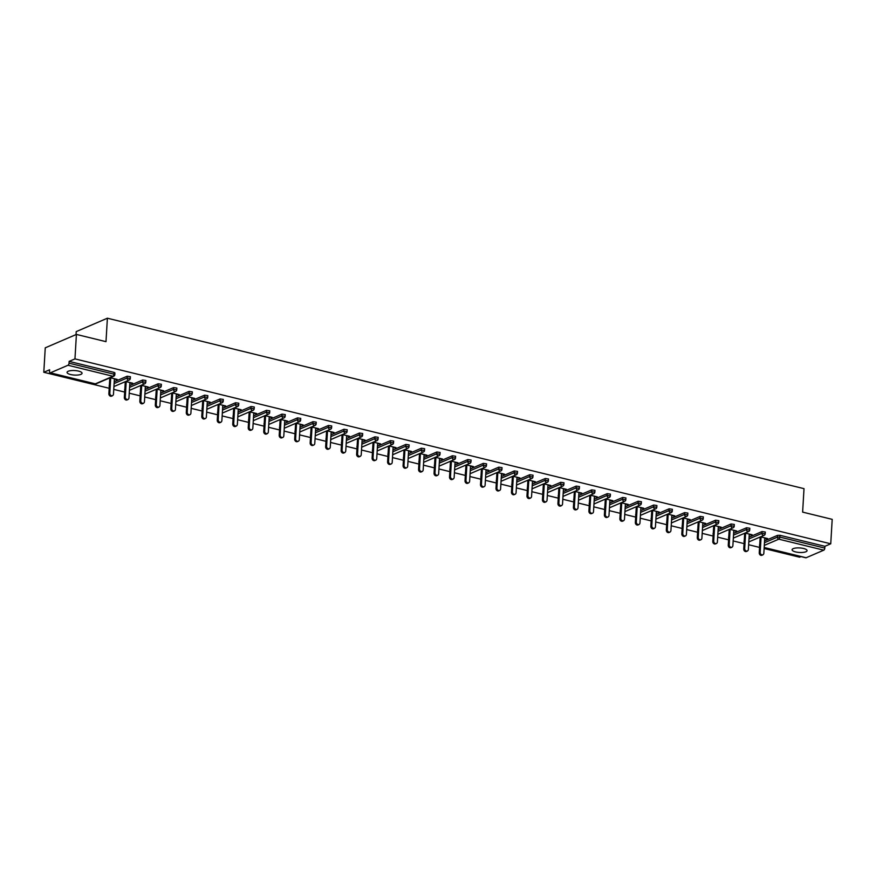<?xml version="1.0" encoding="UTF-8"?>
<svg xmlns="http://www.w3.org/2000/svg" width="876" height="876" viewBox="0 0 876 876"><rect width="100%" height="100%" fill="white"/><g stroke="black" fill="none" stroke-linecap="round" stroke-linejoin="round"><path stroke-width="1.31" d="M70.573 374.523A7.512 2.278 -176.6 0 0 78.128 375.005A7.512 2.278 -176.6 0 0 82.059 373.253A7.512 2.278 -176.6 0 0 78.544 371.095A7.512 2.278 -176.6 0 0 70.989 370.614A7.512 2.278 -176.6 0 0 67.058 372.366A7.512 2.278 -176.6 0 0 70.573 374.523M795.583 551.913A7.512 2.278 -176.6 0 0 803.15 552.395A7.512 2.278 -176.6 0 0 807.07 550.643A7.512 2.278 -176.6 0 0 803.566 548.486A7.512 2.278 -176.6 0 0 795.999 548.004A7.512 2.278 -176.6 0 0 792.079 549.756A7.512 2.278 -176.6 0 0 795.583 551.913M76.048 334.588L76.223 331.61L107.387 318.207L804.015 488.655L802.624 512.11L832.2 519.348L830.744 543.799L824.918 546.306L779.958 535.302L779.848 537.097L824.809 548.091L824.918 546.306M43.8 372.278L49.625 369.781L49.516 371.566A1.763 0.865 -76.3 0 0 50.041 372.869A1.763 0.865 -76.3 0 0 50.359 372.837L67.989 365.259A1.763 0.865 -76.3 0 0 69.029 363.179L69.138 361.394L74.964 358.886L76.409 334.424L45.256 347.827L43.8 372.278L109.193 388.276M113.76 389.404L124.677 392.065M129.243 393.193L140.16 395.853M144.726 396.981L155.643 399.642M160.209 400.77L171.127 403.431M175.704 404.559L186.61 407.22M191.187 408.347L202.093 411.008M206.67 412.136L217.587 414.797M222.154 415.925L233.071 418.586M237.637 419.714L248.554 422.374M253.12 423.502L264.037 426.163M268.603 427.291L279.521 429.952M284.098 431.08L295.004 433.74M299.581 434.868L310.498 437.529M315.064 438.657L325.981 441.318M330.548 442.446L341.465 445.107M346.031 446.234L356.948 448.895M361.514 450.012L372.431 452.684M377.009 453.801L387.915 456.473M392.492 457.59L403.398 460.261M407.975 461.378L418.892 464.05M423.458 465.167L434.376 467.839M438.942 468.956L449.859 471.627M454.425 472.744L465.342 475.416M469.908 476.533L480.825 479.205M485.403 480.322L496.309 482.994M500.886 484.11L511.792 486.782M516.369 487.899L527.286 490.571M531.852 491.688L542.77 494.36M547.336 495.477L558.253 498.148M562.819 499.265L573.736 501.937M578.313 503.054L589.22 505.726M593.797 506.843L604.703 509.514M609.28 510.631L620.197 513.303M624.763 514.42L635.68 517.092M640.247 518.209L651.164 520.881M655.73 521.997L666.647 524.669M671.213 525.786L682.13 528.458M686.707 529.575L697.614 532.247M702.191 533.364L713.097 536.035M717.674 537.152L728.591 539.824M733.157 540.941L744.074 543.613M748.641 544.73L759.558 547.401M764.124 548.518L799.591 557.202L800.971 556.599M824.809 548.091A1.763 0.865 103.7 0 1 823.779 550.172L806.139 557.749A1.763 0.865 103.7 0 1 805.821 557.793A1.763 0.865 103.7 0 1 805.559 557.607M76.409 334.424L105.996 341.662L107.387 318.207M74.964 358.886L830.744 543.799M760.609 536.835L767.639 538.554L766.708 538.959L766.741 538.335M764.726 538.477L766.708 538.959M69.138 361.394L114.099 372.399L114.92 372.902L114.822 374.687L113.989 374.183L114.099 372.399M759.711 544.741L759.82 542.956M764.584 540.908L777.527 535.346L779.958 535.302M109.347 385.626L109.456 383.841M114.209 381.783L127.162 376.22L130.404 376.691L130.305 378.476L127.053 378.005L127.162 376.22M124.83 389.415L124.939 387.63M129.692 385.571L142.646 380.009L145.898 380.48L145.788 382.264L142.536 381.794L142.646 380.009M140.313 393.204L140.423 391.419M145.186 389.36L158.129 383.798L161.381 384.268L161.272 386.053L158.03 385.582L158.129 383.798M155.797 396.992L155.906 395.207M160.669 393.149L173.612 387.586L176.864 388.057L176.755 389.842L173.514 389.371L173.612 387.586M171.291 400.781L171.389 398.996M176.153 396.938L189.106 391.375L192.348 391.846L192.238 393.631L188.997 393.16L189.106 391.375M186.774 404.57L186.873 402.785M191.636 400.726L204.59 395.164L207.831 395.634L207.721 397.419L204.48 396.948L204.59 395.164M202.257 408.358L202.367 406.574M207.119 404.515L220.073 398.952L223.314 399.423L223.216 401.208L219.964 400.737L220.073 398.952M217.741 412.147L217.85 410.362M222.603 408.304L235.556 402.741L238.798 403.212L238.699 404.997L235.447 404.526L235.556 402.741M233.224 415.936L233.334 414.151M238.086 412.092L251.04 406.53L254.292 407.001L254.182 408.785L250.93 408.315L251.04 406.53M248.707 419.724L248.817 417.94M253.58 415.881L266.523 410.318L269.775 410.789L269.666 412.574L266.424 412.103L266.523 410.318M264.191 423.513L264.3 421.717M269.063 419.67L282.006 414.107L285.258 414.578L285.149 416.363L281.908 415.892L282.006 414.107M279.685 427.302L279.783 425.506M284.547 423.458L297.501 417.896L300.742 418.367L300.632 420.151L297.391 419.681L297.501 417.896M295.168 431.091L295.267 429.295M300.03 427.247L312.984 421.685L316.225 422.155L316.126 423.94L312.874 423.469L312.984 421.685M310.651 434.879L310.761 433.083M315.513 431.036L328.467 425.473L331.708 425.944L331.61 427.729L328.358 427.258L328.467 425.473M326.135 438.668L326.244 436.872M330.997 434.825L343.95 429.262L347.203 429.733L347.093 431.518L343.841 431.047L343.95 429.262M341.618 442.457L341.728 440.661M346.491 438.613L359.434 433.051L362.686 433.521L362.576 435.306L359.324 434.835L359.434 433.051M357.101 446.245L357.211 444.45M361.974 442.402L374.917 436.839L378.169 437.31L378.06 439.095L374.819 438.624L374.917 436.839M372.596 450.034L372.694 448.238M377.457 446.191L390.4 440.628L393.652 441.099L393.543 442.884L390.302 442.413L390.4 440.628M388.079 453.823L388.178 452.027M392.941 449.979L405.895 444.417L409.136 444.888L409.026 446.672L405.785 446.202L405.895 444.417M403.562 457.611L403.672 455.816M408.424 453.768L421.378 448.205L424.619 448.676L424.521 450.461L421.268 449.99L421.378 448.205M419.046 461.4L419.155 459.604M423.907 457.557L436.861 451.994L440.102 452.465L440.004 454.25L436.752 453.779L436.861 451.994M434.529 465.189L434.638 463.393M439.391 461.345L452.345 455.783L455.597 456.254L455.487 458.038L452.235 457.568L452.345 455.783M450.012 468.978L450.122 467.182M454.885 465.134L467.828 459.571L471.08 460.042L470.97 461.827L467.729 461.356L467.828 459.571M465.495 472.766L465.605 470.97M470.368 468.923L483.311 463.36L486.563 463.831L486.454 465.616L483.213 465.145L483.311 463.36M480.99 476.555L481.088 474.759M485.851 472.712L498.805 467.149L502.047 467.62L501.937 469.405L498.696 468.934L498.805 467.149M496.473 480.344L496.572 478.548M501.335 476.5L514.289 470.938L517.53 471.408L517.431 473.193L514.179 472.722L514.289 470.938M511.956 484.132L512.066 482.337M516.818 480.289L529.772 474.726L533.013 475.197L532.915 476.982L529.662 476.511L529.772 474.726M527.44 487.921L527.549 486.125M532.301 484.078L545.255 478.515L548.507 478.986L548.398 480.771L545.146 480.3L545.255 478.515M542.923 491.71L543.032 489.914M547.796 487.866L560.739 482.304L563.991 482.775L563.881 484.559L560.629 484.089L560.739 482.304M558.406 495.498L558.516 493.703M563.279 491.655L576.222 486.092L579.474 486.563L579.365 488.348L576.123 487.877L576.222 486.092M573.9 499.287L573.999 497.491M578.762 495.444L591.705 489.881L594.957 490.352L594.848 492.137L591.607 491.666L591.705 489.881M589.384 503.076L589.482 501.28M594.246 499.232L607.199 493.67L610.441 494.141L610.331 495.925L607.09 495.455L607.199 493.67M604.867 506.865L604.977 505.069M609.729 503.021L622.683 497.459L625.924 497.929L625.825 499.714L622.573 499.243L622.683 497.459M620.35 510.653L620.46 508.857M625.212 506.81L638.166 501.247L641.407 501.718L641.309 503.503L638.057 503.032L638.166 501.247M635.834 514.442L635.943 512.646M640.695 510.599L653.649 505.036L656.901 505.507L656.792 507.292L653.54 506.821L653.649 505.036M651.317 518.22L651.426 516.435M656.19 514.387L669.133 508.825L672.385 509.295L672.275 511.08L669.034 510.609L669.133 508.825M666.8 522.008L666.91 520.224M671.673 518.176L684.616 512.613L687.868 513.084L687.759 514.869L684.517 514.398L684.616 512.613M682.294 525.797L682.393 524.012M687.156 521.965L700.11 516.402L703.351 516.873L703.242 518.658L700.001 518.187L700.11 516.402M697.778 529.586L697.876 527.801M702.64 525.753L715.593 520.191L718.835 520.662L718.736 522.446L715.484 521.976L715.593 520.191M713.261 533.375L713.371 531.59M718.123 529.542L731.077 523.979L734.318 524.45L734.219 526.235L730.967 525.764L731.077 523.979M728.744 537.163L728.854 535.378M733.606 533.331L746.56 527.768L749.812 528.239L749.703 530.024L746.451 529.553L746.56 527.768M744.228 540.952L744.337 539.167M749.09 537.119L762.043 531.557L765.295 532.028L765.186 533.812L761.934 533.342L762.043 531.557M749.243 534.688L752.155 534.765L745.126 533.046M733.76 530.9L736.672 530.976L729.631 529.257M718.265 527.111L721.189 527.188L714.148 525.469M702.782 523.322L705.706 523.399L698.665 521.68M687.299 519.534L690.211 519.61L683.181 517.891M671.815 515.745L674.728 515.822L667.698 514.102M656.332 511.956L659.245 512.033L652.215 510.314M640.849 508.168L643.761 508.244L636.732 506.525M625.355 504.379L628.278 504.456L621.237 502.736M609.871 500.59L612.795 500.667L605.754 498.948M594.388 496.801L597.301 496.878L590.271 495.159M578.905 493.013L581.817 493.089L574.787 491.37M563.421 489.224L566.334 489.301L559.304 487.582M547.938 485.435L550.851 485.512L543.821 483.793M532.455 481.647L535.367 481.723L528.327 480.004M516.96 477.858L519.884 477.935L512.843 476.215M501.477 474.069L504.401 474.146L497.36 472.427M485.994 470.281L488.907 470.357L481.877 468.638M470.511 466.492L473.423 466.569L466.393 464.849M455.027 462.703L457.94 462.78L450.91 461.061M439.544 458.915L442.457 458.991L435.427 457.272M424.061 455.126L426.973 455.202L419.933 453.483M408.566 451.337L411.49 451.414L404.449 449.695M393.083 447.548L395.996 447.625L388.966 445.906M377.6 443.76L380.512 443.836L373.483 442.117M362.116 439.971L365.029 440.048L357.999 438.329M346.633 436.182L349.546 436.259L342.516 434.54M331.15 432.394L334.063 432.47L327.022 430.751M315.656 428.605L318.579 428.682L311.538 426.962M300.172 424.816L303.096 424.893L296.055 423.174M284.689 421.027L287.602 421.104L280.572 419.385M269.206 417.239L272.118 417.315L265.089 415.596M253.722 413.45L256.635 413.527L249.605 411.808M238.239 409.661L241.152 409.738L234.122 408.019M222.756 405.873L225.669 405.949L218.628 404.23M207.262 402.084L210.185 402.161L203.144 400.441M191.778 398.295L194.691 398.372L187.661 396.653M176.295 394.507L179.208 394.594L172.178 392.864M160.812 390.718L163.724 390.805L156.694 389.075M145.328 386.929L148.241 387.017L141.211 385.287M129.845 383.14L132.758 383.228L125.717 381.498M114.351 379.352L117.274 379.439L110.234 377.709M751.225 535.17L751.258 534.546M735.731 531.382L735.774 530.757M720.247 527.593L720.291 526.969M704.764 523.804L704.808 523.18M689.281 520.015L689.313 519.391M673.797 516.227L673.83 515.603M658.314 512.438L658.347 511.814M642.831 508.649L642.864 508.025M627.336 504.861L627.38 504.237M611.853 501.072L611.897 500.448M596.37 497.283L596.403 496.659M580.887 493.495L580.919 492.87M565.403 489.706L565.436 489.082M549.92 485.917L549.953 485.293M534.426 482.128L534.47 481.504M518.942 478.34L518.986 477.716M503.459 474.551L503.503 473.927M487.976 470.762L488.009 470.138M472.493 466.974L472.525 466.35M457.009 463.185L457.042 462.561M441.526 459.396L441.559 458.772M426.032 455.608L426.075 454.983M410.548 451.819L410.592 451.195M395.065 448.03L395.098 447.406M379.582 444.241L379.615 443.617M364.098 440.453L364.131 439.829M348.615 436.664L348.648 436.04M333.121 432.875L333.165 432.251M317.638 429.087L317.681 428.463M302.154 425.298L302.198 424.674M286.671 421.509L286.704 420.885M271.188 417.721L271.221 417.096M255.704 413.932L255.737 413.308M240.221 410.143L240.254 409.519M224.727 406.355L224.771 405.73M209.244 402.566L209.287 401.942M193.76 398.777L193.793 398.153M178.277 394.988L178.31 394.364M162.794 391.2L162.826 390.576M147.31 387.411L147.343 386.787M131.827 383.622L131.86 382.998M116.333 379.834L116.377 379.209M762.865 554.869L761.934 555.264A2.168 1.774 -113.3 0 1 759.24 552.822L760.171 552.417A2.168 1.774 66.7 0 0 763.839 553.325L764.759 537.853M760.171 552.417L761.091 536.955M759.24 552.822L760.171 537.021M747.381 551.081L746.44 551.475A2.168 1.774 -113.3 0 1 743.746 549.033L744.688 548.628A2.168 1.774 66.7 0 0 748.356 549.537L749.276 534.064M744.688 548.628L745.607 533.166M743.746 549.033L744.688 533.232M731.898 547.292L730.956 547.686A2.168 1.774 -113.3 0 1 728.263 545.244L729.204 544.839A2.168 1.774 66.7 0 0 732.873 545.748L733.792 530.276M729.204 544.839L730.124 529.378M728.263 545.244L729.204 529.443M716.404 543.503L715.473 543.897A2.168 1.774 -113.3 0 1 712.779 541.456L713.71 541.061A2.168 1.774 66.7 0 0 717.389 541.959L718.309 526.487M713.71 541.061L714.63 525.589M712.779 541.456L713.721 525.655M700.92 539.715L699.99 540.109A2.168 1.774 -113.3 0 1 697.296 537.667L698.227 537.273A2.168 1.774 66.7 0 0 701.906 538.171L702.826 522.698M698.227 537.273L699.147 521.8M697.296 537.667L698.238 521.866M685.437 535.926L684.506 536.32A2.168 1.774 -113.3 0 1 681.813 533.878L682.743 533.484A2.168 1.774 66.7 0 0 686.423 534.382L687.332 518.91M682.743 533.484L683.663 518.012M681.813 533.878L682.754 518.077M669.954 532.137L669.023 532.531A2.168 1.774 -113.3 0 1 666.329 530.09L667.26 529.695A2.168 1.774 66.7 0 0 670.928 530.593L671.848 515.121M667.26 529.695L668.18 514.223M666.329 530.09L667.26 514.289M654.471 528.348L653.529 528.743A2.168 1.774 -113.3 0 1 650.835 526.301L651.777 525.907A2.168 1.774 66.7 0 0 655.445 526.804L656.365 511.332M651.777 525.907L652.697 510.434M650.835 526.301L651.777 510.5M638.987 524.56L638.046 524.954A2.168 1.774 -113.3 0 1 635.352 522.512L636.294 522.118A2.168 1.774 66.7 0 0 639.962 523.016L640.882 507.543M636.294 522.118L637.213 506.646M635.352 522.512L636.294 506.711M623.504 520.771L622.562 521.165A2.168 1.774 -113.3 0 1 619.869 518.723L620.81 518.329A2.168 1.774 66.7 0 0 624.478 519.227L625.398 503.755M620.81 518.329L621.719 502.857M619.869 518.723L620.81 502.923M608.01 516.982L607.079 517.387A2.168 1.774 -113.3 0 1 604.385 514.935L605.316 514.54A2.168 1.774 66.7 0 0 608.995 515.438L609.915 499.966M605.316 514.54L606.236 499.068M604.385 514.935L605.327 499.134M592.526 513.194L591.596 513.599A2.168 1.774 -113.3 0 1 588.902 511.146L589.833 510.752A2.168 1.774 66.7 0 0 593.512 511.65L594.432 496.177M589.833 510.752L590.752 495.279M588.902 511.146L589.844 495.345M577.043 509.405L576.112 509.81A2.168 1.774 -113.3 0 1 573.419 507.357L574.349 506.963A2.168 1.774 66.7 0 0 578.018 507.861L578.937 492.389M574.349 506.963L575.269 491.491M573.419 507.357L574.349 491.556M561.56 505.616L560.629 506.021A2.168 1.774 -113.3 0 1 557.935 503.569L558.866 503.174A2.168 1.774 66.7 0 0 562.534 504.072L563.454 488.6M558.866 503.174L559.786 487.702M557.935 503.569L558.866 487.768M546.077 501.828L545.135 502.233A2.168 1.774 -113.3 0 1 542.441 499.78L543.383 499.386A2.168 1.774 66.7 0 0 547.051 500.284L547.971 484.811M543.383 499.386L544.303 483.913M542.441 499.78L543.383 483.979M530.593 498.039L529.651 498.444A2.168 1.774 -113.3 0 1 526.958 495.991L527.899 495.597A2.168 1.774 66.7 0 0 531.568 496.495L532.488 481.023M527.899 495.597L528.819 480.125M526.958 495.991L527.899 480.19M515.099 494.25L514.168 494.655A2.168 1.774 -113.3 0 1 511.475 492.202L512.405 491.808A2.168 1.774 66.7 0 0 516.084 492.706L517.004 477.234M512.405 491.808L513.325 476.336M511.475 492.202L512.416 476.402M499.616 490.461L498.685 490.867A2.168 1.774 -113.3 0 1 495.991 488.414L496.922 488.02A2.168 1.774 66.7 0 0 500.601 488.917L501.521 473.445M496.922 488.02L497.842 472.547M495.991 488.414L496.933 472.613M484.132 486.673L483.202 487.078A2.168 1.774 -113.3 0 1 480.508 484.625L481.439 484.231A2.168 1.774 66.7 0 0 485.118 485.129L486.027 469.656M481.439 484.231L482.358 468.759M480.508 484.625L481.45 468.824M468.649 482.884L467.718 483.289A2.168 1.774 -113.3 0 1 465.025 480.836L465.955 480.442A2.168 1.774 66.7 0 0 469.624 481.34L470.543 465.868M465.955 480.442L466.875 464.97M465.025 480.836L465.955 465.036M453.166 479.095L452.235 479.5A2.168 1.774 -113.3 0 1 449.53 477.048L450.472 476.654A2.168 1.774 66.7 0 0 454.14 477.551L455.06 462.079M450.472 476.654L451.392 461.181M449.53 477.048L450.472 461.247M437.682 475.307L436.741 475.712A2.168 1.774 -113.3 0 1 434.047 473.259L434.989 472.865A2.168 1.774 66.7 0 0 438.657 473.763L439.577 458.29M434.989 472.865L435.909 457.392M434.047 473.259L434.989 457.458M422.199 471.518L421.257 471.923A2.168 1.774 -113.3 0 1 418.564 469.47L419.505 469.076A2.168 1.774 66.7 0 0 423.174 469.974L424.094 454.502M419.505 469.076L420.414 453.604M418.564 469.47L419.505 453.669M406.705 467.729L405.774 468.134A2.168 1.774 -113.3 0 1 403.08 465.682L404.011 465.287A2.168 1.774 66.7 0 0 407.69 466.185L408.61 450.713M404.011 465.287L404.931 449.815M403.08 465.682L404.022 449.881M391.222 463.941L390.291 464.346A2.168 1.774 -113.3 0 1 387.597 461.893L388.528 461.499A2.168 1.774 66.7 0 0 392.207 462.397L393.127 446.924M388.528 461.499L389.448 446.026M387.597 461.893L388.539 446.092M375.738 460.152L374.808 460.557A2.168 1.774 -113.3 0 1 372.114 458.104L373.045 457.71A2.168 1.774 66.7 0 0 376.724 458.608L377.633 443.136M373.045 457.71L373.964 442.238M372.114 458.104L373.045 442.303M360.255 456.363L359.324 456.768A2.168 1.774 -113.3 0 1 356.631 454.315L357.561 453.921A2.168 1.774 66.7 0 0 361.23 454.819L362.149 439.347M357.561 453.921L358.481 438.449M356.631 454.315L357.561 438.515M344.772 452.574L343.83 452.98A2.168 1.774 -113.3 0 1 341.136 450.527L342.078 450.133A2.168 1.774 66.7 0 0 345.746 451.03L346.666 435.558M342.078 450.133L342.998 434.66M341.136 450.527L342.078 434.726M329.288 448.786L328.347 449.191A2.168 1.774 -113.3 0 1 325.653 446.738L326.595 446.344A2.168 1.774 66.7 0 0 330.263 447.242L331.183 431.769M326.595 446.344L327.514 430.872M325.653 446.738L326.595 430.937M313.805 444.997L312.863 445.402A2.168 1.774 -113.3 0 1 310.17 442.949L311.1 442.555A2.168 1.774 66.7 0 0 314.78 443.453L315.699 427.981M311.1 442.555L312.02 427.083M310.17 442.949L311.111 427.149M298.311 441.208L297.38 441.613A2.168 1.774 -113.3 0 1 294.686 439.161L295.617 438.766A2.168 1.774 66.7 0 0 299.296 439.664L300.216 424.192M295.617 438.766L296.537 423.294M294.686 439.161L295.628 423.36M282.828 437.42L281.897 437.825A2.168 1.774 -113.3 0 1 279.203 435.372L280.134 434.978A2.168 1.774 66.7 0 0 283.813 435.876L284.733 420.403M280.134 434.978L281.054 419.505M279.203 435.372L280.145 419.571M267.344 433.631L266.413 434.036A2.168 1.774 -113.3 0 1 263.72 431.583L264.651 431.189A2.168 1.774 66.7 0 0 268.319 432.087L269.239 416.615M264.651 431.189L265.57 415.717M263.72 431.583L264.651 415.782M251.861 429.842L250.93 430.247A2.168 1.774 -113.3 0 1 248.236 427.795L249.167 427.4A2.168 1.774 66.7 0 0 252.835 428.298L253.755 412.826M249.167 427.4L250.087 411.928M248.236 427.795L249.167 411.994M236.378 426.054L235.436 426.459A2.168 1.774 -113.3 0 1 232.742 424.006L233.684 423.612A2.168 1.774 66.7 0 0 237.352 424.51L238.272 409.037M233.684 423.612L234.604 408.139M232.742 424.006L233.684 408.205M220.894 422.265L219.953 422.67A2.168 1.774 -113.3 0 1 217.259 420.217L218.201 419.823A2.168 1.774 66.7 0 0 221.869 420.721L222.789 405.249M218.201 419.823L219.109 404.351M217.259 420.217L218.201 404.416M205.4 418.476L204.469 418.881A2.168 1.774 -113.3 0 1 201.776 416.428L202.706 416.034A2.168 1.774 66.7 0 0 206.386 416.932L207.305 401.46M202.706 416.034L203.626 400.562M201.776 416.428L202.717 400.628M189.917 414.687L188.986 415.093A2.168 1.774 -113.3 0 1 186.292 412.64L187.223 412.246A2.168 1.774 66.7 0 0 190.902 413.144L191.822 397.671M187.223 412.246L188.143 396.773M186.292 412.64L187.234 396.839M174.434 410.899L173.503 411.304A2.168 1.774 -113.3 0 1 170.809 408.851L171.74 408.457A2.168 1.774 66.7 0 0 175.419 409.355L176.328 393.882M171.74 408.457L172.66 392.985M170.809 408.851L171.74 393.05M158.95 407.11L158.019 407.515A2.168 1.774 -113.3 0 1 155.326 405.062L156.256 404.668A2.168 1.774 66.7 0 0 159.925 405.566L160.845 390.094M156.256 404.668L157.176 389.196M155.326 405.062L156.256 389.262M143.467 403.321L142.525 403.726A2.168 1.774 -113.3 0 1 139.832 401.274L140.773 400.88A2.168 1.774 66.7 0 0 144.441 401.777L145.361 386.305M140.773 400.88L141.693 385.407M139.832 401.274L140.773 385.473M127.984 399.533L127.042 399.938A2.168 1.774 -113.3 0 1 124.348 397.485L125.29 397.091A2.168 1.774 66.7 0 0 128.958 397.989L129.878 382.516M125.29 397.091L126.21 381.618M124.348 397.485L125.29 381.684M112.5 395.744L111.559 396.149A2.168 1.774 -113.3 0 1 108.865 393.707L109.807 393.302A2.168 1.774 66.7 0 0 113.475 394.2L114.395 378.728M109.807 393.302L110.715 377.83M108.865 393.707L109.807 377.895M823.779 550.172L778.808 539.167L764.31 545.398M764.19 547.489L806.139 557.749M764.474 542.693L777.428 537.13L779.848 537.097A1.763 0.865 103.7 0 1 778.808 539.167A1.763 1.434 -113.3 0 1 777.428 537.13L777.527 535.346M50.359 372.837L95.32 383.841L112.96 376.264L67.989 365.259M69.029 363.179L113.989 374.183A1.763 0.865 -76.3 0 1 112.96 376.264A1.763 1.434 66.7 0 0 113.76 376.198A1.763 1.763 0 0 0 114.822 374.687M94.739 383.699A1.763 0.865 -76.3 0 0 95.002 383.874A1.763 0.865 -76.3 0 0 95.32 383.841A1.763 1.434 66.7 0 0 96.119 383.787L113.76 376.198M748.991 538.904L761.934 533.342A1.763 1.434 -113.3 0 0 763.325 535.378A1.763 1.434 66.7 0 0 764.124 535.324A1.763 1.763 0 0 0 765.186 533.812M733.508 535.116L746.451 529.553A1.763 1.434 -113.3 0 0 747.841 531.59A1.763 1.434 66.7 0 0 748.641 531.535A1.763 1.763 0 0 0 749.703 530.024M718.013 531.327L730.967 525.764A1.763 1.434 -113.3 0 0 732.358 527.801A1.763 1.434 66.7 0 0 733.157 527.746A1.763 1.763 0 0 0 734.219 526.235M702.53 527.538L715.484 521.976A1.763 1.434 -113.3 0 0 716.875 524.012A1.763 1.434 66.7 0 0 717.663 523.957A1.763 1.763 0 0 0 718.736 522.446M687.047 523.749L700.001 518.187A1.763 1.434 -113.3 0 0 701.391 520.224A1.763 1.434 66.7 0 0 702.18 520.169A1.763 1.763 0 0 0 703.242 518.658M671.563 519.961L684.517 514.398A1.763 1.434 -113.3 0 0 685.908 516.435A1.763 1.434 66.7 0 0 686.696 516.38A1.763 1.763 0 0 0 687.759 514.869M656.08 516.172L669.034 510.609A1.763 1.434 -113.3 0 0 670.414 512.646A1.763 1.434 66.7 0 0 671.213 512.591A1.763 1.763 0 0 0 672.275 511.08M640.597 512.383L653.54 506.821A1.763 1.434 -113.3 0 0 654.93 508.857A1.763 1.434 66.7 0 0 655.73 508.803A1.763 1.763 0 0 0 656.792 507.292M625.114 508.595L638.057 503.032A1.763 1.434 -113.3 0 0 639.447 505.069A1.763 1.434 66.7 0 0 640.247 505.014A1.763 1.763 0 0 0 641.309 503.503M609.619 504.806L622.573 499.243A1.763 1.434 -113.3 0 0 623.964 501.28A1.763 1.434 66.7 0 0 624.763 501.225A1.763 1.763 0 0 0 625.825 499.714M594.136 501.017L607.09 495.455A1.763 1.434 -113.3 0 0 608.481 497.491A1.763 1.434 66.7 0 0 609.269 497.437A1.763 1.763 0 0 0 610.331 495.925M578.653 497.229L591.607 491.666A1.763 1.434 -113.3 0 0 592.997 493.703A1.763 1.434 66.7 0 0 593.786 493.648A1.763 1.763 0 0 0 594.848 492.137M563.169 493.44L576.123 487.877A1.763 1.434 -113.3 0 0 577.514 489.914A1.763 1.434 66.7 0 0 578.302 489.859A1.763 1.763 0 0 0 579.365 488.348M547.686 489.651L560.629 484.089A1.763 1.434 -113.3 0 0 562.02 486.125A1.763 1.434 66.7 0 0 562.819 486.07A1.763 1.763 0 0 0 563.881 484.559M532.203 485.862L545.146 480.3A1.763 1.434 -113.3 0 0 546.536 482.337A1.763 1.434 66.7 0 0 547.336 482.282A1.763 1.763 0 0 0 548.398 480.771M516.72 482.074L529.662 476.511A1.763 1.434 -113.3 0 0 531.053 478.548A1.763 1.434 66.7 0 0 531.852 478.493A1.763 1.763 0 0 0 532.915 476.982M501.225 478.285L514.179 472.722A1.763 1.434 -113.3 0 0 515.57 474.759A1.763 1.434 66.7 0 0 516.369 474.704A1.763 1.763 0 0 0 517.431 473.193M485.742 474.496L498.696 468.934A1.763 1.434 -113.3 0 0 500.087 470.97A1.763 1.434 66.7 0 0 500.875 470.916A1.763 1.763 0 0 0 501.937 469.405M470.259 470.708L483.213 465.145A1.763 1.434 -113.3 0 0 484.603 467.182A1.763 1.434 66.7 0 0 485.392 467.127A1.763 1.763 0 0 0 486.454 465.616M454.775 466.919L467.729 461.356A1.763 1.434 -113.3 0 0 469.109 463.393A1.763 1.434 66.7 0 0 469.908 463.338A1.763 1.763 0 0 0 470.97 461.827M439.292 463.13L452.235 457.568A1.763 1.434 -113.3 0 0 453.626 459.604A1.763 1.434 66.7 0 0 454.425 459.55A1.763 1.763 0 0 0 455.487 458.038M423.809 459.342L436.752 453.779A1.763 1.434 -113.3 0 0 438.142 455.816A1.763 1.434 66.7 0 0 438.942 455.761A1.763 1.763 0 0 0 440.004 454.25M408.315 455.553L421.268 449.99A1.763 1.434 -113.3 0 0 422.659 452.027A1.763 1.434 66.7 0 0 423.458 451.972A1.763 1.763 0 0 0 424.521 450.461M392.831 451.775L405.785 446.202A1.763 1.434 -113.3 0 0 407.176 448.238A1.763 1.434 66.7 0 0 407.964 448.183A1.763 1.763 0 0 0 409.026 446.672M377.348 447.986L390.302 442.413A1.763 1.434 -113.3 0 0 391.692 444.45A1.763 1.434 66.7 0 0 392.481 444.395A1.763 1.763 0 0 0 393.543 442.884M361.865 444.198L374.819 438.624A1.763 1.434 -113.3 0 0 376.209 440.661A1.763 1.434 66.7 0 0 376.998 440.606A1.763 1.763 0 0 0 378.06 439.095M346.381 440.409L359.324 434.835A1.763 1.434 -113.3 0 0 360.715 436.872A1.763 1.434 66.7 0 0 361.514 436.817A1.763 1.763 0 0 0 362.576 435.306M330.898 436.62L343.841 431.047A1.763 1.434 -113.3 0 0 345.232 433.083A1.763 1.434 66.7 0 0 346.031 433.029A1.763 1.763 0 0 0 347.093 431.518M315.415 432.832L328.358 427.258A1.763 1.434 -113.3 0 0 329.748 429.295A1.763 1.434 66.7 0 0 330.548 429.24A1.763 1.763 0 0 0 331.61 427.729M299.92 429.043L312.874 423.469A1.763 1.434 -113.3 0 0 314.265 425.506A1.763 1.434 66.7 0 0 315.064 425.451A1.763 1.763 0 0 0 316.126 423.94M284.437 425.254L297.391 419.681A1.763 1.434 -113.3 0 0 298.782 421.717A1.763 1.434 66.7 0 0 299.57 421.663A1.763 1.763 0 0 0 300.632 420.151M268.954 421.465L281.908 415.892A1.763 1.434 -113.3 0 0 283.298 417.929A1.763 1.434 66.7 0 0 284.087 417.874A1.763 1.763 0 0 0 285.149 416.363M253.471 417.677L266.424 412.103A1.763 1.434 -113.3 0 0 267.804 414.14A1.763 1.434 66.7 0 0 268.603 414.085A1.763 1.763 0 0 0 269.666 412.574M237.987 413.888L250.93 408.315A1.763 1.434 -113.3 0 0 252.321 410.351A1.763 1.434 66.7 0 0 253.12 410.296A1.763 1.763 0 0 0 254.182 408.785M222.504 410.099L235.447 404.526A1.763 1.434 -113.3 0 0 236.838 406.563A1.763 1.434 66.7 0 0 237.637 406.508A1.763 1.763 0 0 0 238.699 404.997M207.01 406.311L219.964 400.737A1.763 1.434 -113.3 0 0 221.354 402.774A1.763 1.434 66.7 0 0 222.154 402.719A1.763 1.763 0 0 0 223.216 401.208M191.526 402.522L204.48 396.948A1.763 1.434 -113.3 0 0 205.871 398.985A1.763 1.434 66.7 0 0 206.659 398.93A1.763 1.763 0 0 0 207.721 397.419M176.043 398.733L188.997 393.16A1.763 1.434 -113.3 0 0 190.388 395.207A1.763 1.434 66.7 0 0 191.176 395.142A1.763 1.763 0 0 0 192.238 393.631M160.56 394.945L173.514 389.371A1.763 1.434 -113.3 0 0 174.904 391.419A1.763 1.434 66.7 0 0 175.693 391.353A1.763 1.763 0 0 0 176.755 389.842M145.077 391.156L158.03 385.582A1.763 1.434 -113.3 0 0 159.41 387.63A1.763 1.434 66.7 0 0 160.209 387.564A1.763 1.763 0 0 0 161.272 386.053M129.593 387.367L142.536 381.794A1.763 1.434 -113.3 0 0 143.927 383.841A1.763 1.434 66.7 0 0 144.726 383.776A1.763 1.763 0 0 0 145.788 382.264M114.11 383.579L127.053 378.005A1.763 1.434 -113.3 0 0 128.444 380.053A1.763 1.434 66.7 0 0 129.243 379.987A1.763 1.763 0 0 0 130.305 378.476M805.821 557.793L764.179 547.599M96.119 383.787A1.763 1.763 0 0 1 95.002 383.874L50.041 372.869M759.514 544.971A1.763 1.763 0 0 0 759.656 545.759M748.816 541.905L764.124 535.324M744.031 541.182A1.763 1.763 0 0 0 744.173 541.97M733.322 538.116L748.641 531.535M728.547 537.393A1.763 1.763 0 0 0 728.69 538.182M717.838 534.327L733.157 527.746M713.064 533.604A1.763 1.763 0 0 0 713.195 534.393M702.355 530.538L717.663 523.957M697.581 529.816A1.763 1.763 0 0 0 697.712 530.604M686.872 526.75L702.18 520.169M682.097 526.027A1.763 1.763 0 0 0 682.229 526.815M671.388 522.961L686.696 516.38M666.603 522.238A1.763 1.763 0 0 0 666.745 523.027M655.905 519.172L671.213 512.591M651.12 518.45A1.763 1.763 0 0 0 651.262 519.238M640.411 515.384L655.73 508.803M635.637 514.661A1.763 1.763 0 0 0 635.779 515.449M624.927 511.595L640.247 505.014M620.153 510.872A1.763 1.763 0 0 0 620.285 511.661M609.444 507.806L624.763 501.225M604.67 507.084A1.763 1.763 0 0 0 604.801 507.872M593.961 504.018L609.269 497.437M589.187 503.295A1.763 1.763 0 0 0 589.318 504.083M578.478 500.229L593.786 493.648M573.703 499.506A1.763 1.763 0 0 0 573.835 500.305M562.994 496.44L578.302 489.859M558.209 495.717A1.763 1.763 0 0 0 558.351 496.517M547.511 492.651L562.819 486.07M542.726 491.929A1.763 1.763 0 0 0 542.868 492.728M532.017 488.863L547.336 482.282M527.242 488.14A1.763 1.763 0 0 0 527.385 488.939M516.533 485.074L531.852 478.493M511.759 484.351A1.763 1.763 0 0 0 511.891 485.151M501.05 481.285L516.369 474.704M496.276 480.563A1.763 1.763 0 0 0 496.407 481.362M485.567 477.497L500.875 470.916M480.793 476.774A1.763 1.763 0 0 0 480.924 477.573M470.084 473.708L485.392 467.127M465.298 472.985A1.763 1.763 0 0 0 465.441 473.785M454.6 469.919L469.908 463.338M449.815 469.197A1.763 1.763 0 0 0 449.957 469.996M439.106 466.131L454.425 459.55M434.332 465.408A1.763 1.763 0 0 0 434.474 466.207M423.623 462.342L438.942 455.761M418.848 461.619A1.763 1.763 0 0 0 418.98 462.418M408.139 458.553L423.458 451.972M403.365 457.83A1.763 1.763 0 0 0 403.497 458.63M392.656 454.764L407.964 448.183M387.882 454.042A1.763 1.763 0 0 0 388.013 454.841M377.173 450.976L392.481 444.395M372.399 450.253A1.763 1.763 0 0 0 372.53 451.052M361.689 447.187L376.998 440.606M356.904 446.464A1.763 1.763 0 0 0 357.047 447.264M346.206 443.398L361.514 436.817M341.421 442.676A1.763 1.763 0 0 0 341.563 443.475M330.712 439.61L346.031 433.029M325.938 438.887A1.763 1.763 0 0 0 326.08 439.686M315.229 435.821L330.548 429.24M310.454 435.098A1.763 1.763 0 0 0 310.586 435.898M299.745 432.032L315.064 425.451M294.971 431.31A1.763 1.763 0 0 0 295.103 432.109M284.262 428.244L299.57 421.663M279.488 427.521A1.763 1.763 0 0 0 279.619 428.32M268.779 424.455L284.087 417.874M263.994 423.732A1.763 1.763 0 0 0 264.136 424.531M253.295 420.666L268.603 414.085M248.51 419.943A1.763 1.763 0 0 0 248.653 420.743M237.812 416.877L253.12 410.296M233.027 416.155A1.763 1.763 0 0 0 233.169 416.954M222.318 413.089L237.637 406.508M217.544 412.366A1.763 1.763 0 0 0 217.686 413.165M206.835 409.3L222.154 402.719M202.06 408.577A1.763 1.763 0 0 0 202.192 409.377M191.351 405.511L206.659 398.93M186.577 404.789A1.763 1.763 0 0 0 186.708 405.588M175.868 401.723L191.176 395.142M171.094 401A1.763 1.763 0 0 0 171.225 401.799M160.385 397.934L175.693 391.353M155.599 397.211A1.763 1.763 0 0 0 155.742 398.011M144.901 394.145L160.209 387.564M140.116 393.423A1.763 1.763 0 0 0 140.259 394.222M129.407 390.357L144.726 383.776M124.633 389.634A1.763 1.763 0 0 0 124.775 390.433M113.924 386.568L129.243 379.987M109.15 385.845A1.763 1.763 0 0 0 109.281 386.644"/></g></svg>
